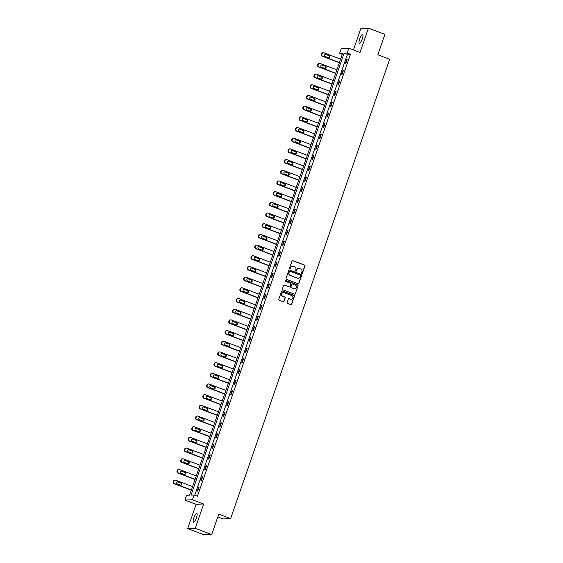 <?xml version="1.0" encoding="UTF-8"?>
<svg xmlns="http://www.w3.org/2000/svg" width="563" height="563" viewBox="0 0 563 563"><rect width="100%" height="100%" fill="white"/><g stroke="black" fill="none" stroke-linecap="round" stroke-linejoin="round"><path stroke-width="0.84" d="M301.852 273.421A0.5 0.479 87.9 0 0 302.465 273.125L304.942 265.982A0.718 0.69 87.9 0 0 304.527 265.06L292.894 260.662A0.718 0.69 87.9 0 0 292.014 261.091L289.544 268.234A0.5 0.479 87.9 0 0 290.015 268.903A0.5 0.479 87.9 0 0 290.452 268.572L290.768 267.65A2.287 2.196 87.9 0 1 293.583 266.285L294.548 266.651A2.287 2.196 87.9 0 1 295.871 269.586L295.554 270.507A0.5 0.479 87.9 0 0 296.025 271.176A0.5 0.479 87.9 0 0 296.455 270.852L296.778 269.923A2.287 2.196 87.9 0 1 299.593 268.558L300.558 268.924A2.287 2.196 87.9 0 1 301.881 271.859L301.564 272.781A0.5 0.479 87.9 0 0 301.852 273.421M301.93 273.449A0.5 0.479 87.9 0 0 302.261 273.132L304.738 265.989A0.718 0.69 87.9 0 0 304.323 265.067L292.69 260.669A0.718 0.69 87.9 0 0 292.535 260.627M289.91 268.896A0.5 0.479 87.9 0 0 290.241 268.586L290.768 267.65M295.92 271.169A0.5 0.479 87.9 0 0 296.251 270.859L296.778 269.923M196.445 517.819A4.666 1.217 -69.3 0 0 196.783 513.498A4.666 1.217 -69.3 0 0 193.827 517.911A4.666 1.217 -69.3 0 0 193.482 522.225A4.666 1.217 -69.3 0 0 196.445 517.819M362.298 38.861A4.666 1.217 -69.3 0 0 362.642 34.54A4.666 1.217 -69.3 0 0 359.68 38.953A4.666 1.217 -69.3 0 0 359.335 43.267A4.666 1.217 -69.3 0 0 362.298 38.861M287.151 302.479A0.718 0.69 87.9 0 0 287.559 303.401L290.825 304.632A0.718 0.69 87.9 0 0 291.704 304.203L294.449 296.272A0.718 0.69 87.9 0 0 294.041 295.357L282.408 290.951A0.718 0.69 87.9 0 0 281.528 291.381L278.784 299.312A0.718 0.69 87.9 0 0 279.192 300.234L283.133 301.726A0.718 0.69 87.9 0 0 284.012 301.296L285.188 297.897A0.718 0.69 87.9 0 0 284.779 296.983L282.823 296.244A1.914 1.837 87.9 0 1 283.372 292.528A1.914 1.837 87.9 0 1 284.069 292.647L291.725 295.547A1.914 1.837 87.9 0 1 291.17 299.256A1.914 1.837 87.9 0 1 290.48 299.143L289.206 298.657A0.718 0.69 87.9 0 0 288.326 299.087L287.151 302.479M194.129 494.997L192.469 499.789L184.903 500.064L186.564 495.271L189.632 495.159L342.677 53.189L339.609 53.302L341.269 48.509L348.835 48.235L347.174 53.028L344.106 53.14L191.061 495.109L194.129 494.997L197.423 496.242L350.467 54.273L347.174 53.028M348.835 48.235L360.024 52.465L368.448 28.15L384.902 34.378L377.836 54.794L389.687 59.277L230.612 518.643L218.768 514.16L211.695 534.576L195.241 528.347L203.658 504.026L192.469 499.789M298.066 283.724A0.718 0.69 87.9 0 0 298.946 283.295L301.691 275.363A0.718 0.69 87.9 0 0 301.275 274.441L289.649 270.043A0.718 0.69 87.9 0 0 288.77 270.465L286.025 278.404A0.718 0.69 87.9 0 0 286.433 279.318L298.066 283.724M298.073 285.814L295.322 293.752A0.718 0.69 87.9 0 1 294.442 294.175L282.816 289.776A0.718 0.69 87.9 0 1 282.401 288.861L283.576 285.462A0.718 0.69 87.9 0 1 284.456 285.033L289.171 286.82A0.718 0.69 87.9 0 0 290.051 286.391L290.832 284.139A0.718 0.69 87.9 0 0 290.417 283.224L285.511 281.366A0.5 0.479 87.9 0 1 285.652 280.395A0.5 0.479 87.9 0 1 285.835 280.423L297.658 284.899A0.718 0.69 87.9 0 1 298.073 285.814L295.322 293.752M211.695 534.576L204.13 534.85L187.676 528.622L195.241 528.347M368.448 28.15L360.883 28.424L353.423 49.966M217.804 516.94L223.047 518.924L230.612 518.643M350.467 54.273L347.399 54.386L194.742 495.229M346.674 59.551L345.246 63.661L345.759 63.64L347.181 59.53L346.674 59.551L347.118 59.72M342.973 70.241L341.544 74.351L342.058 74.33L343.479 70.22L342.973 70.241L343.416 70.41M339.271 80.924L337.849 85.034L338.356 85.013L339.785 80.903L339.271 80.924L339.714 81.093M335.569 91.607L334.148 95.717L334.654 95.703L336.083 91.593L335.569 91.607L336.012 91.776M331.867 102.297L330.446 106.407L330.96 106.386L332.381 102.276L331.867 102.297L332.318 102.466M328.166 112.98L326.744 117.09L327.258 117.076L328.679 112.966L328.166 112.98L328.616 113.149M324.471 123.67L323.042 127.78L323.556 127.759L324.978 123.649L324.471 123.67L324.914 123.839M320.769 134.353L319.348 138.463L319.854 138.449L321.276 134.339L320.769 134.353L321.213 134.522M317.068 145.043L315.646 149.153L316.153 149.132L317.581 145.022L317.068 145.043L317.511 145.212M313.366 155.726L311.944 159.836L312.458 159.822L313.88 155.712L313.366 155.726L313.816 155.895M309.664 166.416L308.243 170.526L308.756 170.505L310.178 166.395L309.664 166.416L310.114 166.585M305.969 177.099L304.541 181.209L305.055 181.187L306.476 177.078L305.969 177.099L306.413 177.268M302.268 187.789L300.846 191.899L301.353 191.877L302.774 187.768L302.268 187.789L302.711 187.958M298.566 198.472L297.144 202.581L297.651 202.56L299.08 198.45L298.566 198.472L299.009 198.64M294.864 209.154L293.443 213.271L293.956 213.25L295.378 209.14L294.864 209.154L295.315 209.323M291.162 219.844L289.741 223.954L290.255 223.933L291.676 219.823L291.162 219.844L291.613 220.013M287.468 230.527L286.039 234.637L286.553 234.623L287.974 230.513L287.468 230.527L287.911 230.696M283.766 241.217L282.337 245.327L282.851 245.306L284.273 241.196L283.766 241.217L284.209 241.386M280.064 251.9L278.643 256.01L279.149 255.996L280.578 251.886L280.064 251.9L280.508 252.069M276.363 262.59L274.941 266.7L275.448 266.679L276.876 262.569L276.363 262.59L276.806 262.759M272.661 273.273L271.239 277.383L271.753 277.369L273.175 273.259L272.661 273.273L273.111 273.442M268.959 283.963L267.538 288.073L268.051 288.052L269.473 283.942L268.959 283.963L269.41 284.132M265.264 294.646L263.836 298.756L264.35 298.742L265.771 294.632L265.264 294.646L265.708 294.815M261.563 305.336L260.141 309.446L260.648 309.425L262.069 305.315L261.563 305.336L262.006 305.505M257.861 316.019L256.439 320.129L256.946 320.108L258.375 315.998L257.861 316.019L258.304 316.188M254.159 326.709L252.738 330.819L253.251 330.798L254.673 326.688L254.159 326.709L254.61 326.878M250.458 337.392L249.036 341.502L249.55 341.481L250.971 337.371L250.458 337.392L250.908 337.561M246.763 348.075L245.334 352.185L245.848 352.171L247.27 348.061L246.763 348.075L247.206 348.244M243.061 358.765L241.64 362.875L242.146 362.853L243.568 358.744L243.061 358.765L243.505 358.934M239.359 369.448L237.938 373.558L238.445 373.543L239.873 369.434L239.359 369.448L239.803 369.617M235.658 380.138L234.236 384.248L234.75 384.226L236.171 380.116L235.658 380.138L236.108 380.306M231.956 390.821L230.534 394.93L231.048 394.916L232.47 390.806L231.956 390.821L232.406 390.989M228.261 401.51L226.833 405.62L227.346 405.599L228.768 401.489L228.261 401.51L228.705 401.679M224.56 412.193L223.131 416.303L223.645 416.289L225.066 412.179L224.56 412.193L225.003 412.362M220.858 422.883L219.436 426.993L219.943 426.972L221.372 422.862L220.858 422.883L221.301 423.052M217.156 433.566L215.735 437.676L216.241 437.655L217.67 433.545L217.156 433.566L217.599 433.735M213.454 444.256L212.033 448.366L212.547 448.345L213.968 444.235L213.454 444.256L213.905 444.425M209.753 454.939L208.331 459.049L208.845 459.028L210.266 454.918L209.753 454.939L210.203 455.108M206.058 465.622L204.629 469.739L205.143 469.718L206.565 465.608L206.058 465.622L206.501 465.791M202.356 476.312L200.935 480.422L201.441 480.401L202.863 476.291L202.356 476.312L202.8 476.481M198.655 486.995L197.233 491.105L197.74 491.091L199.168 486.981L198.655 486.995L199.098 487.164M203.658 504.026L196.093 504.3L187.676 528.622M196.093 504.3L184.903 500.064M342.29 54.315L339.609 53.302M347.399 54.386L344.106 53.14M298.657 268.424A2.287 2.196 87.9 0 0 296.574 269.93M292.647 266.151A2.287 2.196 87.9 0 0 290.564 267.657M298.221 283.759A0.718 0.69 87.9 0 0 298.742 283.302L301.486 275.37A0.718 0.69 87.9 0 0 301.071 274.448L289.445 270.05A0.718 0.69 87.9 0 0 289.291 270.008M300.529 275.757A0.5 0.479 87.9 0 0 300.241 275.117L290.036 271.253A0.5 0.479 87.9 0 0 289.417 271.549L289.079 272.527A2.287 2.196 87.9 0 0 290.402 275.462L297.384 278.101A2.287 2.196 87.9 0 0 300.192 276.736L300.529 275.757M289.748 271.239A0.5 0.479 87.9 0 0 289.213 271.556L289.417 271.549M298.108 278.242A2.287 2.196 87.9 0 1 297.18 278.108L290.198 275.469A2.287 2.196 87.9 0 1 288.875 272.534L289.213 271.556M294.604 294.217A0.718 0.69 87.9 0 0 295.118 293.759M289.333 286.856A0.718 0.69 87.9 0 1 288.967 286.827L284.252 285.04A0.718 0.69 87.9 0 0 284.097 285.005M297.869 285.821A0.718 0.69 87.9 0 0 297.454 284.906L285.631 280.43A0.5 0.479 87.9 0 0 285.554 280.409M294.069 288.671A1.914 1.837 87.9 0 0 296.504 287.172A1.914 1.837 87.9 0 0 295.315 285.075L292.612 284.055A0.718 0.69 87.9 0 0 291.74 284.484L290.958 286.736A0.718 0.69 87.9 0 0 291.367 287.651L293.865 288.678A1.914 1.837 87.9 0 0 294.66 288.791M292.253 284.026A0.718 0.69 87.9 0 0 291.535 284.491L291.74 284.484M293.865 288.678L291.162 287.658A0.718 0.69 87.9 0 1 290.754 286.743L291.535 284.491M291.071 299.256A1.914 1.837 87.9 0 1 290.276 299.15L289.002 298.664A0.718 0.69 87.9 0 0 288.84 298.629M283.273 292.535A1.914 1.837 87.9 0 0 282.619 296.251L282.823 296.244M283.295 301.761A0.718 0.69 87.9 0 0 283.808 301.304L284.984 297.904A0.718 0.69 87.9 0 0 284.575 296.99L282.619 296.251M290.98 304.674A0.718 0.69 87.9 0 0 291.5 304.21L294.245 296.279A0.718 0.69 87.9 0 0 293.83 295.364L282.204 290.958A0.718 0.69 87.9 0 0 282.049 290.923M339.433 62.556L322.683 56.223A1.457 1.4 87.9 0 1 321.846 54.351L322.078 53.668A1.457 1.4 87.9 0 1 323.873 52.795L340.622 59.136M339.369 62.746L322.177 56.237A1.457 1.4 -92.1 0 1 321.332 54.372L321.572 53.682A1.457 1.4 -92.1 0 1 322.831 52.725L323.345 52.711M328.595 57.743A1.168 1.119 87.9 0 0 328.679 55.526L325.52 54.33A1.168 1.119 87.9 0 0 325.351 54.28M325.266 56.497L328.426 57.693A1.168 1.119 87.9 0 0 329.911 56.786A1.168 1.119 87.9 0 0 329.186 55.505L326.026 54.308A1.168 1.119 87.9 0 0 324.541 55.223A1.168 1.119 87.9 0 0 325.266 56.497M335.731 73.246L318.982 66.906A1.457 1.4 87.9 0 1 318.144 65.041L318.384 64.351A1.457 1.4 87.9 0 1 320.171 63.478L336.92 69.819M335.668 73.436L318.475 66.927A1.457 1.4 -92.1 0 1 317.631 65.055L317.87 64.372A1.457 1.4 -92.1 0 1 319.13 63.415L319.643 63.394M324.893 68.433A1.168 1.119 87.9 0 0 324.978 66.209L321.818 65.012A1.168 1.119 87.9 0 0 321.649 64.963M321.572 67.187L324.731 68.383A1.168 1.119 87.9 0 0 326.216 67.469A1.168 1.119 87.9 0 0 325.484 66.188L322.325 64.991A1.168 1.119 87.9 0 0 320.84 65.906A1.168 1.119 87.9 0 0 321.572 67.187M332.036 83.929L315.287 77.588A1.457 1.4 87.9 0 1 314.443 75.724L314.682 75.041A1.457 1.4 87.9 0 1 316.469 74.168L333.219 80.509M331.966 84.119L314.773 77.61A1.457 1.4 -92.1 0 1 313.929 75.745L314.168 75.055A1.457 1.4 -92.1 0 1 315.435 74.098L315.942 74.077M321.191 79.116A1.168 1.119 87.9 0 0 321.276 76.892L318.116 75.702A1.168 1.119 87.9 0 0 317.947 75.653M317.87 77.87L321.03 79.066A1.168 1.119 87.9 0 0 322.515 78.151A1.168 1.119 87.9 0 0 321.79 76.878L318.63 75.681A1.168 1.119 87.9 0 0 317.138 76.596A1.168 1.119 87.9 0 0 317.87 77.87M328.335 94.619L311.585 88.278A1.457 1.4 87.9 0 1 310.741 86.406L310.98 85.724A1.457 1.4 87.9 0 1 312.768 84.851L329.517 91.192M328.271 94.802L311.072 88.3A1.457 1.4 -92.1 0 1 310.234 86.428L310.466 85.745A1.457 1.4 -92.1 0 1 311.733 84.788L312.24 84.767M317.49 89.806A1.168 1.119 87.9 0 0 317.574 87.582L314.414 86.385A1.168 1.119 87.9 0 0 314.253 86.336M314.168 88.56L317.328 89.756A1.168 1.119 87.9 0 0 318.813 88.841A1.168 1.119 87.9 0 0 318.088 87.561L314.928 86.364A1.168 1.119 87.9 0 0 313.443 87.279A1.168 1.119 87.9 0 0 314.168 88.56M324.633 105.302L307.884 98.961A1.457 1.4 87.9 0 1 307.039 97.096L307.278 96.414A1.457 1.4 87.9 0 1 309.073 95.541L325.815 101.882M324.57 105.492L307.37 98.982A1.457 1.4 -92.1 0 1 306.532 97.117L306.765 96.428A1.457 1.4 -92.1 0 1 308.031 95.471L308.545 95.45M313.795 100.488A1.168 1.119 87.9 0 0 313.873 98.265L310.713 97.068A1.168 1.119 87.9 0 0 310.551 97.026M310.466 99.243L313.626 100.439A1.168 1.119 87.9 0 0 315.111 99.524A1.168 1.119 87.9 0 0 314.386 98.251L311.226 97.054A1.168 1.119 87.9 0 0 309.741 97.969A1.168 1.119 87.9 0 0 310.466 99.243M320.931 115.992L304.182 109.651A1.457 1.4 87.9 0 1 303.344 107.779L303.577 107.097A1.457 1.4 87.9 0 1 305.371 106.224L322.12 112.565M320.868 116.175L303.675 109.672A1.457 1.4 -92.1 0 1 302.831 107.8L303.07 107.118A1.457 1.4 -92.1 0 1 304.33 106.154L304.843 106.14M310.093 111.171A1.168 1.119 87.9 0 0 310.178 108.955L307.018 107.758A1.168 1.119 87.9 0 0 306.849 107.709M306.765 109.933L309.924 111.129A1.168 1.119 87.9 0 0 311.409 110.214A1.168 1.119 87.9 0 0 310.685 108.933L307.525 107.737A1.168 1.119 87.9 0 0 306.04 108.652A1.168 1.119 87.9 0 0 306.765 109.933M317.229 126.675L300.48 120.334A1.457 1.4 87.9 0 1 299.643 118.469L299.875 117.78A1.457 1.4 87.9 0 1 301.669 116.914L318.419 123.248M317.166 126.865L299.973 120.355A1.457 1.4 -92.1 0 1 299.129 118.483L299.368 117.801A1.457 1.4 -92.1 0 1 300.628 116.844L301.142 116.822M306.392 121.861A1.168 1.119 87.9 0 0 306.476 119.638L303.316 118.441A1.168 1.119 87.9 0 0 303.147 118.399M303.063 120.616L306.223 121.812A1.168 1.119 87.9 0 0 307.715 120.897A1.168 1.119 87.9 0 0 306.983 119.623L303.823 118.427A1.168 1.119 87.9 0 0 302.338 119.342A1.168 1.119 87.9 0 0 303.063 120.616M313.528 137.365L296.785 131.024A1.457 1.4 87.9 0 1 295.941 129.152L296.18 128.47A1.457 1.4 87.9 0 1 297.968 127.597L314.717 133.938M313.464 137.548L296.272 131.038A1.457 1.4 -92.1 0 1 295.427 129.173L295.666 128.491A1.457 1.4 -92.1 0 1 296.933 127.527L297.44 127.512M302.69 132.544A1.168 1.119 87.9 0 0 302.774 130.327L299.615 129.131A1.168 1.119 87.9 0 0 299.446 129.082M299.368 131.306L302.528 132.502A1.168 1.119 87.9 0 0 304.013 131.587A1.168 1.119 87.9 0 0 303.288 130.306L300.128 129.11A1.168 1.119 87.9 0 0 298.636 130.025A1.168 1.119 87.9 0 0 299.368 131.306M309.833 148.048L293.084 141.707A1.457 1.4 87.9 0 1 292.239 139.842L292.478 139.152A1.457 1.4 87.9 0 1 294.266 138.287L311.015 144.621M309.763 148.238L292.57 141.728A1.457 1.4 -92.1 0 1 291.733 139.856L291.965 139.174A1.457 1.4 -92.1 0 1 293.232 138.216L293.738 138.195M298.988 143.234A1.168 1.119 87.9 0 0 299.073 141.01L295.913 139.814A1.168 1.119 87.9 0 0 295.751 139.765M295.666 141.989L298.826 143.185A1.168 1.119 87.9 0 0 300.311 142.27A1.168 1.119 87.9 0 0 299.586 140.996L296.427 139.8A1.168 1.119 87.9 0 0 294.942 140.708A1.168 1.119 87.9 0 0 295.666 141.989M306.131 158.738L289.382 152.397A1.457 1.4 87.9 0 1 288.538 150.525L288.777 149.842A1.457 1.4 87.9 0 1 290.571 148.97L307.314 155.311M306.068 158.921L288.868 152.411A1.457 1.4 -92.1 0 1 288.031 150.546L288.263 149.864A1.457 1.4 -92.1 0 1 289.53 148.899L290.044 148.885M295.293 153.917A1.168 1.119 87.9 0 0 295.371 151.7L292.211 150.504A1.168 1.119 87.9 0 0 292.049 150.455M291.965 152.679L295.125 153.868A1.168 1.119 87.9 0 0 296.61 152.96A1.168 1.119 87.9 0 0 295.885 151.679L292.725 150.483A1.168 1.119 87.9 0 0 291.24 151.398A1.168 1.119 87.9 0 0 291.965 152.679M302.43 169.421L285.68 163.08A1.457 1.4 87.9 0 1 284.843 161.215L285.075 160.525A1.457 1.4 87.9 0 1 286.87 159.653L303.619 165.994M302.366 169.611L285.174 163.101A1.457 1.4 -92.1 0 1 284.329 161.229L284.568 160.546A1.457 1.4 -92.1 0 1 285.828 159.589L286.342 159.568M291.592 164.607A1.168 1.119 87.9 0 0 291.669 162.383L288.509 161.187A1.168 1.119 87.9 0 0 288.347 161.138M288.263 163.361L291.423 164.558A1.168 1.119 87.9 0 0 292.908 163.643A1.168 1.119 87.9 0 0 292.183 162.362L289.023 161.173A1.168 1.119 87.9 0 0 287.538 162.081A1.168 1.119 87.9 0 0 288.263 163.361M298.728 180.104L281.979 173.77A1.457 1.4 87.9 0 1 281.141 171.898L281.373 171.215A1.457 1.4 87.9 0 1 283.168 170.343L299.917 176.683M298.664 180.294L281.472 173.784A1.457 1.4 -92.1 0 1 280.627 171.919L280.867 171.229A1.457 1.4 -92.1 0 1 282.126 170.272L282.64 170.258M287.89 175.29A1.168 1.119 87.9 0 0 287.974 173.073L284.815 171.877A1.168 1.119 87.9 0 0 284.646 171.828M284.561 174.044L287.721 175.241A1.168 1.119 87.9 0 0 289.213 174.333A1.168 1.119 87.9 0 0 288.481 173.052L285.321 171.856A1.168 1.119 87.9 0 0 283.836 172.771A1.168 1.119 87.9 0 0 284.561 174.044M295.026 190.794L278.284 184.453A1.457 1.4 87.9 0 1 277.439 182.588L277.679 181.898A1.457 1.4 87.9 0 1 279.466 181.026L296.215 187.366M294.963 190.984L277.77 184.474A1.457 1.4 -92.1 0 1 276.926 182.602L277.165 181.919A1.457 1.4 -92.1 0 1 278.425 180.962L278.938 180.941M284.188 185.98A1.168 1.119 87.9 0 0 284.273 183.756L281.113 182.56A1.168 1.119 87.9 0 0 280.944 182.511M280.867 184.734L284.026 185.931A1.168 1.119 87.9 0 0 285.511 185.016A1.168 1.119 87.9 0 0 284.779 183.735L281.62 182.539A1.168 1.119 87.9 0 0 280.135 183.454A1.168 1.119 87.9 0 0 280.867 184.734M291.331 201.477L274.582 195.143A1.457 1.4 87.9 0 1 273.738 193.271L273.977 192.588A1.457 1.4 87.9 0 1 275.764 191.716L292.514 198.056M291.261 201.667L274.068 195.157A1.457 1.4 -92.1 0 1 273.224 193.292L273.463 192.602A1.457 1.4 -92.1 0 1 274.73 191.645L275.237 191.624M280.487 196.663A1.168 1.119 87.9 0 0 280.571 194.446L277.411 193.25A1.168 1.119 87.9 0 0 277.249 193.2M277.165 195.417L280.325 196.614A1.168 1.119 87.9 0 0 281.81 195.699A1.168 1.119 87.9 0 0 281.085 194.425L277.925 193.229A1.168 1.119 87.9 0 0 276.44 194.144A1.168 1.119 87.9 0 0 277.165 195.417M287.63 212.167L270.88 205.826A1.457 1.4 87.9 0 1 270.036 203.954L270.275 203.271A1.457 1.4 87.9 0 1 272.063 202.399L288.812 208.739M287.566 212.35L270.367 205.847A1.457 1.4 -92.1 0 1 269.529 203.975L269.761 203.292A1.457 1.4 -92.1 0 1 271.028 202.335L271.535 202.314M276.785 207.353A1.168 1.119 87.9 0 0 276.869 205.129L273.709 203.933A1.168 1.119 87.9 0 0 273.548 203.883M273.463 206.107L276.623 207.304A1.168 1.119 87.9 0 0 278.108 206.389A1.168 1.119 87.9 0 0 277.383 205.108L274.223 203.912A1.168 1.119 87.9 0 0 272.738 204.826A1.168 1.119 87.9 0 0 273.463 206.107M283.928 222.849L267.179 216.509A1.457 1.4 87.9 0 1 266.334 214.644L266.573 213.961A1.457 1.4 87.9 0 1 268.368 213.088L285.117 219.429M283.865 223.039L266.665 216.53A1.457 1.4 -92.1 0 1 265.827 214.665L266.067 213.975A1.457 1.4 -92.1 0 1 267.326 213.018L267.84 212.997M273.09 218.036A1.168 1.119 87.9 0 0 273.168 215.812L270.008 214.616A1.168 1.119 87.9 0 0 269.846 214.573M269.761 216.79L272.921 217.987A1.168 1.119 87.9 0 0 274.406 217.072A1.168 1.119 87.9 0 0 273.681 215.798L270.522 214.602A1.168 1.119 87.9 0 0 269.037 215.516A1.168 1.119 87.9 0 0 269.761 216.79M280.226 233.539L263.477 227.199A1.457 1.4 87.9 0 1 262.639 225.327L262.872 224.644A1.457 1.4 87.9 0 1 264.666 223.771L281.416 230.112M280.163 233.722L262.97 227.22A1.457 1.4 -92.1 0 1 262.126 225.348L262.365 224.665A1.457 1.4 -92.1 0 1 263.625 223.708L264.138 223.687M269.388 228.726A1.168 1.119 87.9 0 0 269.473 226.502L266.313 225.306A1.168 1.119 87.9 0 0 266.144 225.256M266.06 227.48L269.22 228.677A1.168 1.119 87.9 0 0 270.704 227.762A1.168 1.119 87.9 0 0 269.98 226.481L266.82 225.284A1.168 1.119 87.9 0 0 265.335 226.199A1.168 1.119 87.9 0 0 266.06 227.48M276.524 244.222L259.775 237.882A1.457 1.4 87.9 0 1 258.938 236.017L259.177 235.334A1.457 1.4 87.9 0 1 260.965 234.461L277.714 240.802M276.461 244.412L259.269 237.903A1.457 1.4 -92.1 0 1 258.424 236.038L258.663 235.348A1.457 1.4 -92.1 0 1 259.923 234.391L260.437 234.37M265.687 239.409A1.168 1.119 87.9 0 0 265.771 237.185L262.611 235.988A1.168 1.119 87.9 0 0 262.442 235.946M262.365 238.163L265.525 239.359A1.168 1.119 87.9 0 0 267.01 238.445A1.168 1.119 87.9 0 0 266.278 237.171L263.118 235.974A1.168 1.119 87.9 0 0 261.633 236.889A1.168 1.119 87.9 0 0 262.365 238.163M272.83 254.912L256.081 248.572A1.457 1.4 87.9 0 1 255.236 246.7L255.475 246.017A1.457 1.4 87.9 0 1 257.263 245.144L274.012 251.485M272.759 255.095L255.567 248.586A1.457 1.4 -92.1 0 1 254.722 246.721L254.962 246.038A1.457 1.4 -92.1 0 1 256.228 245.074L256.735 245.06M261.985 250.092A1.168 1.119 87.9 0 0 262.069 247.875L258.91 246.678A1.168 1.119 87.9 0 0 258.741 246.629M258.663 248.853L261.823 250.049A1.168 1.119 87.9 0 0 263.308 249.135A1.168 1.119 87.9 0 0 262.583 247.854L259.423 246.657A1.168 1.119 87.9 0 0 257.931 247.572A1.168 1.119 87.9 0 0 258.663 248.853M269.128 265.595L252.379 259.254A1.457 1.4 87.9 0 1 251.534 257.39L251.774 256.7A1.457 1.4 87.9 0 1 253.561 255.834L270.31 262.168M269.065 265.785L251.865 259.276A1.457 1.4 -92.1 0 1 251.028 257.404L251.26 256.721A1.457 1.4 -92.1 0 1 252.527 255.764L253.033 255.743M258.283 260.782A1.168 1.119 87.9 0 0 258.368 258.558L255.208 257.361A1.168 1.119 87.9 0 0 255.046 257.312M254.962 259.536L258.121 260.732A1.168 1.119 87.9 0 0 259.606 259.817A1.168 1.119 87.9 0 0 258.881 258.544L255.722 257.347A1.168 1.119 87.9 0 0 254.237 258.255A1.168 1.119 87.9 0 0 254.962 259.536M265.426 276.285L248.677 269.944A1.457 1.4 87.9 0 1 247.833 268.072L248.072 267.39A1.457 1.4 87.9 0 1 249.866 266.517L266.609 272.858M265.363 276.468L248.163 269.959A1.457 1.4 -92.1 0 1 247.326 268.094L247.558 267.411A1.457 1.4 -92.1 0 1 248.825 266.447L249.339 266.433M254.589 271.465A1.168 1.119 87.9 0 0 254.666 269.248L251.506 268.051A1.168 1.119 87.9 0 0 251.344 268.002M251.26 270.226L254.42 271.422A1.168 1.119 87.9 0 0 255.905 270.507A1.168 1.119 87.9 0 0 255.18 269.227L252.02 268.03A1.168 1.119 87.9 0 0 250.535 268.945A1.168 1.119 87.9 0 0 251.26 270.226M261.725 286.968L244.975 280.627A1.457 1.4 87.9 0 1 244.138 278.762L244.37 278.073A1.457 1.4 87.9 0 1 246.165 277.207L262.914 283.541M261.661 287.158L244.469 280.648A1.457 1.4 -92.1 0 1 243.624 278.776L243.863 278.094A1.457 1.4 -92.1 0 1 245.123 277.137L245.637 277.116M250.887 282.154A1.168 1.119 87.9 0 0 250.964 279.931L247.811 278.734A1.168 1.119 87.9 0 0 247.643 278.685M247.558 280.909L250.718 282.105A1.168 1.119 87.9 0 0 252.203 281.19A1.168 1.119 87.9 0 0 251.478 279.917L248.318 278.72A1.168 1.119 87.9 0 0 246.833 279.628A1.168 1.119 87.9 0 0 247.558 280.909M258.023 297.651L241.274 291.317A1.457 1.4 87.9 0 1 240.436 289.445L240.668 288.763A1.457 1.4 87.9 0 1 242.463 287.89L259.212 294.231M257.96 297.841L240.767 291.331A1.457 1.4 -92.1 0 1 239.922 289.466L240.162 288.777A1.457 1.4 -92.1 0 1 241.421 287.82L241.935 287.806M247.185 292.837A1.168 1.119 87.9 0 0 247.27 290.621L244.11 289.424A1.168 1.119 87.9 0 0 243.941 289.375M243.856 291.599L247.016 292.788A1.168 1.119 87.9 0 0 248.508 291.88A1.168 1.119 87.9 0 0 247.776 290.599L244.616 289.403A1.168 1.119 87.9 0 0 243.132 290.318A1.168 1.119 87.9 0 0 243.856 291.599M254.321 308.341L237.579 302A1.457 1.4 87.9 0 1 236.734 300.135L236.974 299.446A1.457 1.4 87.9 0 1 238.761 298.573L255.511 304.914M254.258 308.531L237.065 302.021A1.457 1.4 -92.1 0 1 236.221 300.149L236.46 299.467A1.457 1.4 -92.1 0 1 237.727 298.51L238.233 298.489M243.483 303.527A1.168 1.119 87.9 0 0 243.568 301.304L240.408 300.107A1.168 1.119 87.9 0 0 240.239 300.058M240.162 302.282L243.322 303.478A1.168 1.119 87.9 0 0 244.806 302.563A1.168 1.119 87.9 0 0 244.075 301.282L240.922 300.086A1.168 1.119 87.9 0 0 239.43 301.001A1.168 1.119 87.9 0 0 240.162 302.282M250.626 319.024L233.877 312.69A1.457 1.4 87.9 0 1 233.033 310.818L233.272 310.136A1.457 1.4 87.9 0 1 235.06 309.263L251.809 315.604M250.556 319.214L233.364 312.704A1.457 1.4 -92.1 0 1 232.519 310.839L232.758 310.15A1.457 1.4 -92.1 0 1 234.025 309.193L234.532 309.178M239.782 314.21A1.168 1.119 87.9 0 0 239.866 311.993L236.706 310.797A1.168 1.119 87.9 0 0 236.544 310.748M236.46 312.965L239.62 314.161A1.168 1.119 87.9 0 0 241.105 313.253A1.168 1.119 87.9 0 0 240.38 311.972L237.22 310.776A1.168 1.119 87.9 0 0 235.735 311.691A1.168 1.119 87.9 0 0 236.46 312.965M246.925 329.714L230.176 323.373A1.457 1.4 87.9 0 1 229.331 321.508L229.57 320.819A1.457 1.4 87.9 0 1 231.358 319.946L248.107 326.287M246.861 329.904L229.662 323.394A1.457 1.4 -92.1 0 1 228.824 321.522L229.057 320.84A1.457 1.4 -92.1 0 1 230.323 319.883L230.837 319.861M236.087 324.9A1.168 1.119 87.9 0 0 236.164 322.676L233.005 321.48A1.168 1.119 87.9 0 0 232.843 321.431M232.758 323.655L235.918 324.851A1.168 1.119 87.9 0 0 237.403 323.936A1.168 1.119 87.9 0 0 236.678 322.655L233.518 321.459A1.168 1.119 87.9 0 0 232.033 322.374A1.168 1.119 87.9 0 0 232.758 323.655M243.223 340.397L226.474 334.056A1.457 1.4 87.9 0 1 225.629 332.191L225.869 331.508A1.457 1.4 87.9 0 1 227.663 330.636L244.412 336.977M243.16 340.587L225.967 334.077A1.457 1.4 -92.1 0 1 225.123 332.212L225.362 331.523A1.457 1.4 -92.1 0 1 226.622 330.565L227.135 330.544M232.385 335.583A1.168 1.119 87.9 0 0 232.463 333.359L229.303 332.17A1.168 1.119 87.9 0 0 229.141 332.121M229.057 334.338L232.216 335.534A1.168 1.119 87.9 0 0 233.701 334.619A1.168 1.119 87.9 0 0 232.976 333.345L229.817 332.149A1.168 1.119 87.9 0 0 228.332 333.064A1.168 1.119 87.9 0 0 229.057 334.338M239.521 351.087L222.772 344.746A1.457 1.4 87.9 0 1 221.935 342.874L222.167 342.191A1.457 1.4 87.9 0 1 223.961 341.319L240.711 347.66M239.458 351.27L222.265 344.767A1.457 1.4 -92.1 0 1 221.421 342.895L221.66 342.213A1.457 1.4 -92.1 0 1 222.92 341.255L223.434 341.234M228.684 346.273A1.168 1.119 87.9 0 0 228.768 344.049L225.608 342.853A1.168 1.119 87.9 0 0 225.439 342.804M225.355 345.028L228.515 346.224A1.168 1.119 87.9 0 0 230.007 345.309A1.168 1.119 87.9 0 0 229.275 344.028L226.115 342.832A1.168 1.119 87.9 0 0 224.63 343.747A1.168 1.119 87.9 0 0 225.355 345.028M235.82 361.77L219.077 355.429A1.457 1.4 87.9 0 1 218.233 353.564L218.472 352.881A1.457 1.4 87.9 0 1 220.26 352.009L237.009 358.349M235.756 361.96L218.564 355.45A1.457 1.4 -92.1 0 1 217.719 353.585L217.958 352.895A1.457 1.4 -92.1 0 1 219.218 351.938L219.732 351.917M224.982 356.956A1.168 1.119 87.9 0 0 225.066 354.732L221.906 353.536A1.168 1.119 87.9 0 0 221.738 353.494M221.66 355.71L224.82 356.907A1.168 1.119 87.9 0 0 226.305 355.992A1.168 1.119 87.9 0 0 225.573 354.718L222.413 353.522A1.168 1.119 87.9 0 0 220.928 354.437A1.168 1.119 87.9 0 0 221.66 355.71M232.125 372.46L215.376 366.119A1.457 1.4 87.9 0 1 214.531 364.247L214.77 363.564A1.457 1.4 87.9 0 1 216.558 362.692L233.307 369.032M232.055 372.643L214.862 366.14A1.457 1.4 -92.1 0 1 214.017 364.268L214.257 363.585A1.457 1.4 -92.1 0 1 215.523 362.621L216.03 362.607M221.28 367.639A1.168 1.119 87.9 0 0 221.365 365.422L218.205 364.226A1.168 1.119 87.9 0 0 218.036 364.177M217.958 366.4L221.118 367.597A1.168 1.119 87.9 0 0 222.603 366.682A1.168 1.119 87.9 0 0 221.878 365.401L218.718 364.205A1.168 1.119 87.9 0 0 217.234 365.12A1.168 1.119 87.9 0 0 217.958 366.4M228.423 383.143L211.674 376.802A1.457 1.4 87.9 0 1 210.829 374.937L211.069 374.247A1.457 1.4 87.9 0 1 212.856 373.382L229.605 379.715M228.36 383.333L211.16 376.823A1.457 1.4 -92.1 0 1 210.323 374.951L210.555 374.268A1.457 1.4 -92.1 0 1 211.822 373.311L212.328 373.29M217.578 378.329A1.168 1.119 87.9 0 0 217.663 376.105L214.503 374.909A1.168 1.119 87.9 0 0 214.341 374.867M214.257 377.083L217.417 378.28A1.168 1.119 87.9 0 0 218.901 377.365A1.168 1.119 87.9 0 0 218.177 376.091L215.017 374.895A1.168 1.119 87.9 0 0 213.532 375.81A1.168 1.119 87.9 0 0 214.257 377.083M224.721 393.833L207.972 387.492A1.457 1.4 87.9 0 1 207.128 385.62L207.367 384.937A1.457 1.4 87.9 0 1 209.162 384.065L225.911 390.405M224.658 394.016L207.458 387.506A1.457 1.4 -92.1 0 1 206.621 385.641L206.86 384.958A1.457 1.4 -92.1 0 1 208.12 383.994L208.634 383.98M213.884 389.012A1.168 1.119 87.9 0 0 213.961 386.795L210.801 385.599A1.168 1.119 87.9 0 0 210.639 385.549M210.555 387.773L213.715 388.97A1.168 1.119 87.9 0 0 215.2 388.055A1.168 1.119 87.9 0 0 214.475 386.774L211.315 385.578A1.168 1.119 87.9 0 0 209.83 386.492A1.168 1.119 87.9 0 0 210.555 387.773M221.02 404.515L204.27 398.175A1.457 1.4 87.9 0 1 203.433 396.31L203.665 395.62A1.457 1.4 87.9 0 1 205.46 394.754L222.209 401.088M220.956 404.706L203.764 398.196A1.457 1.4 -92.1 0 1 202.919 396.324L203.159 395.641A1.457 1.4 -92.1 0 1 204.418 394.684L204.932 394.663M210.182 399.702A1.168 1.119 87.9 0 0 210.266 397.478L207.107 396.282A1.168 1.119 87.9 0 0 206.938 396.232M206.853 398.456L210.013 399.653A1.168 1.119 87.9 0 0 211.498 398.738A1.168 1.119 87.9 0 0 210.773 397.464L207.613 396.268A1.168 1.119 87.9 0 0 206.128 397.175A1.168 1.119 87.9 0 0 206.853 398.456M217.318 415.205L200.569 408.865A1.457 1.4 87.9 0 1 199.731 406.993L199.971 406.31A1.457 1.4 87.9 0 1 201.758 405.437L218.507 411.778M217.255 415.388L200.062 408.879A1.457 1.4 -92.1 0 1 199.218 407.014L199.457 406.331A1.457 1.4 -92.1 0 1 200.717 405.367L201.23 405.353M206.48 410.385A1.168 1.119 87.9 0 0 206.565 408.168L203.405 406.972A1.168 1.119 87.9 0 0 203.236 406.922M203.159 409.146L206.318 410.336A1.168 1.119 87.9 0 0 207.803 409.428A1.168 1.119 87.9 0 0 207.071 408.147L203.912 406.95A1.168 1.119 87.9 0 0 202.427 407.865A1.168 1.119 87.9 0 0 203.159 409.146M213.623 425.888L196.874 419.548A1.457 1.4 87.9 0 1 196.03 417.683L196.269 416.993A1.457 1.4 87.9 0 1 198.056 416.12L214.806 422.461M213.553 426.078L196.36 419.569A1.457 1.4 -92.1 0 1 195.516 417.697L195.755 417.014A1.457 1.4 -92.1 0 1 197.022 416.057L197.529 416.036M202.779 421.075A1.168 1.119 87.9 0 0 202.863 418.851L199.703 417.655A1.168 1.119 87.9 0 0 199.534 417.605M199.457 419.829L202.617 421.025A1.168 1.119 87.9 0 0 204.102 420.111A1.168 1.119 87.9 0 0 203.377 418.83L200.217 417.64A1.168 1.119 87.9 0 0 198.725 418.548A1.168 1.119 87.9 0 0 199.457 419.829M209.922 436.571L193.172 430.238A1.457 1.4 87.9 0 1 192.328 428.366L192.567 427.683A1.457 1.4 87.9 0 1 194.355 426.81L211.104 433.151M209.851 436.761L192.659 430.252A1.457 1.4 -92.1 0 1 191.821 428.387L192.053 427.697A1.457 1.4 -92.1 0 1 193.32 426.74L193.827 426.726M199.077 431.758A1.168 1.119 87.9 0 0 199.161 429.541L196.001 428.344A1.168 1.119 87.9 0 0 195.84 428.295M195.755 430.512L198.915 431.708A1.168 1.119 87.9 0 0 200.4 430.801A1.168 1.119 87.9 0 0 199.675 429.52L196.515 428.323A1.168 1.119 87.9 0 0 195.03 429.238A1.168 1.119 87.9 0 0 195.755 430.512M206.22 447.261L189.471 440.92A1.457 1.4 87.9 0 1 188.626 439.056L188.865 438.366A1.457 1.4 87.9 0 1 190.66 437.493L207.402 443.834M206.157 447.451L188.957 440.942A1.457 1.4 -92.1 0 1 188.119 439.07L188.352 438.387A1.457 1.4 -92.1 0 1 189.618 437.43L190.132 437.409M195.382 442.448A1.168 1.119 87.9 0 0 195.46 440.224L192.3 439.027A1.168 1.119 87.9 0 0 192.138 438.978M192.053 441.202L195.213 442.398A1.168 1.119 87.9 0 0 196.698 441.483A1.168 1.119 87.9 0 0 195.973 440.203L192.813 439.006A1.168 1.119 87.9 0 0 191.329 439.921A1.168 1.119 87.9 0 0 192.053 441.202M202.518 457.944L185.769 451.61A1.457 1.4 87.9 0 1 184.931 449.738L185.164 449.056A1.457 1.4 87.9 0 1 186.958 448.183L203.707 454.524M202.455 458.134L185.262 451.625A1.457 1.4 -92.1 0 1 184.418 449.76L184.657 449.07A1.457 1.4 -92.1 0 1 185.917 448.113L186.43 448.092M191.68 453.131A1.168 1.119 87.9 0 0 191.758 450.914L188.605 449.717A1.168 1.119 87.9 0 0 188.436 449.668M188.352 451.885L191.511 453.081A1.168 1.119 87.9 0 0 192.996 452.166A1.168 1.119 87.9 0 0 192.272 450.893L189.112 449.696A1.168 1.119 87.9 0 0 187.627 450.611A1.168 1.119 87.9 0 0 188.352 451.885M198.816 468.634L182.067 462.293A1.457 1.4 87.9 0 1 181.23 460.421L181.462 459.739A1.457 1.4 87.9 0 1 183.256 458.866L200.006 465.207M198.753 468.817L181.56 462.314A1.457 1.4 -92.1 0 1 180.716 460.443L180.955 459.76A1.457 1.4 -92.1 0 1 182.215 458.803L182.729 458.782M187.979 463.821A1.168 1.119 87.9 0 0 188.063 461.597L184.903 460.4A1.168 1.119 87.9 0 0 184.734 460.351M184.65 462.575L187.81 463.771A1.168 1.119 87.9 0 0 189.302 462.856A1.168 1.119 87.9 0 0 188.57 461.576L185.41 460.379A1.168 1.119 87.9 0 0 183.925 461.294A1.168 1.119 87.9 0 0 184.65 462.575M195.115 479.317L178.372 472.976A1.457 1.4 87.9 0 1 177.528 471.111L177.767 470.429A1.457 1.4 87.9 0 1 179.555 469.556L196.304 475.897M195.051 479.507L177.859 472.997A1.457 1.4 -92.1 0 1 177.014 471.132L177.254 470.443A1.457 1.4 -92.1 0 1 178.513 469.486L179.027 469.465M184.277 474.503A1.168 1.119 87.9 0 0 184.361 472.28L181.202 471.083A1.168 1.119 87.9 0 0 181.033 471.041M180.955 473.258L184.115 474.454A1.168 1.119 87.9 0 0 185.6 473.539A1.168 1.119 87.9 0 0 184.868 472.266L181.715 471.069A1.168 1.119 87.9 0 0 180.223 471.984A1.168 1.119 87.9 0 0 180.955 473.258M191.42 490.007L174.671 483.666A1.457 1.4 87.9 0 1 173.826 481.794L174.066 481.112A1.457 1.4 87.9 0 1 175.853 480.239L192.602 486.58M191.35 490.19L174.157 483.687A1.457 1.4 -92.1 0 1 173.313 481.815L173.552 481.133A1.457 1.4 -92.1 0 1 174.819 480.176L175.325 480.155M180.575 485.193A1.168 1.119 87.9 0 0 180.66 482.97L177.5 481.773A1.168 1.119 87.9 0 0 177.338 481.724M177.254 483.948L180.413 485.144A1.168 1.119 87.9 0 0 181.898 484.229A1.168 1.119 87.9 0 0 181.173 482.948L178.014 481.752A1.168 1.119 87.9 0 0 176.529 482.667A1.168 1.119 87.9 0 0 177.254 483.948M322.683 56.223L322.177 56.237M322.078 53.668L321.572 53.682M321.846 54.351L321.332 54.372M325.52 54.33L326.026 54.308M328.679 55.526L329.186 55.505M318.982 66.906L318.475 66.927M318.384 64.351L317.87 64.372M318.144 65.041L317.631 65.055M321.818 65.012L322.325 64.991M324.978 66.209L325.484 66.188M315.287 77.588L314.773 77.61M314.682 75.041L314.168 75.055M314.443 75.724L313.929 75.745M318.116 75.702L318.63 75.681M321.276 76.892L321.79 76.878M311.585 88.278L311.072 88.3M310.98 85.724L310.466 85.745M310.741 86.406L310.234 86.428M314.414 86.385L314.928 86.364M317.574 87.582L318.088 87.561M307.884 98.961L307.37 98.982M307.278 96.414L306.765 96.428M307.039 97.096L306.532 97.117M310.713 97.068L311.226 97.054M313.873 98.265L314.386 98.251M304.182 109.651L303.675 109.672M303.577 107.097L303.07 107.118M303.344 107.779L302.831 107.8M307.018 107.758L307.525 107.737M310.178 108.955L310.685 108.933M300.48 120.334L299.973 120.355M299.875 117.78L299.368 117.801M299.643 118.469L299.129 118.483M303.316 118.441L303.823 118.427M306.476 119.638L306.983 119.623M296.785 131.024L296.272 131.038M296.18 128.47L295.666 128.491M295.941 129.152L295.427 129.173M299.615 129.131L300.128 129.11M302.774 130.327L303.288 130.306M293.084 141.707L292.57 141.728M292.478 139.152L291.965 139.174M292.239 139.842L291.733 139.856M295.913 139.814L296.427 139.8M299.073 141.01L299.586 140.996M289.382 152.397L288.868 152.411M288.777 149.842L288.263 149.864M288.538 150.525L288.031 150.546M292.211 150.504L292.725 150.483M295.371 151.7L295.885 151.679M285.68 163.08L285.174 163.101M285.075 160.525L284.568 160.546M284.843 161.215L284.329 161.229M288.509 161.187L289.023 161.173M291.669 162.383L292.183 162.362M281.979 173.77L281.472 173.784M281.373 171.215L280.867 171.229M281.141 171.898L280.627 171.919M284.815 171.877L285.321 171.856M287.974 173.073L288.481 173.052M278.284 184.453L277.77 184.474M277.679 181.898L277.165 181.919M277.439 182.588L276.926 182.602M281.113 182.56L281.62 182.539M284.273 183.756L284.779 183.735M274.582 195.143L274.068 195.157M273.977 192.588L273.463 192.602M273.738 193.271L273.224 193.292M277.411 193.25L277.925 193.229M280.571 194.446L281.085 194.425M270.88 205.826L270.367 205.847M270.275 203.271L269.761 203.292M270.036 203.954L269.529 203.975M273.709 203.933L274.223 203.912M276.869 205.129L277.383 205.108M267.179 216.509L266.665 216.53M266.573 213.961L266.067 213.975M266.334 214.644L265.827 214.665M270.008 214.616L270.522 214.602M273.168 215.812L273.681 215.798M263.477 227.199L262.97 227.22M262.872 224.644L262.365 224.665M262.639 225.327L262.126 225.348M266.313 225.306L266.82 225.284M269.473 226.502L269.98 226.481M259.775 237.882L259.269 237.903M259.177 235.334L258.663 235.348M258.938 236.017L258.424 236.038M262.611 235.988L263.118 235.974M265.771 237.185L266.278 237.171M256.081 248.572L255.567 248.586M255.475 246.017L254.962 246.038M255.236 246.7L254.722 246.721M258.91 246.678L259.423 246.657M262.069 247.875L262.583 247.854M252.379 259.254L251.865 259.276M251.774 256.7L251.26 256.721M251.534 257.39L251.028 257.404M255.208 257.361L255.722 257.347M258.368 258.558L258.881 258.544M248.677 269.944L248.163 269.959M248.072 267.39L247.558 267.411M247.833 268.072L247.326 268.094M251.506 268.051L252.02 268.03M254.666 269.248L255.18 269.227M244.975 280.627L244.469 280.648M244.37 278.073L243.863 278.094M244.138 278.762L243.624 278.776M247.811 278.734L248.318 278.72M250.964 279.931L251.478 279.917M241.274 291.317L240.767 291.331M240.668 288.763L240.162 288.777M240.436 289.445L239.922 289.466M244.11 289.424L244.616 289.403M247.27 290.621L247.776 290.599M237.579 302L237.065 302.021M236.974 299.446L236.46 299.467M236.734 300.135L236.221 300.149M240.408 300.107L240.922 300.086M243.568 301.304L244.075 301.282M233.877 312.69L233.364 312.704M233.272 310.136L232.758 310.15M233.033 310.818L232.519 310.839M236.706 310.797L237.22 310.776M239.866 311.993L240.38 311.972M230.176 323.373L229.662 323.394M229.57 320.819L229.057 320.84M229.331 321.508L228.824 321.522M233.005 321.48L233.518 321.459M236.164 322.676L236.678 322.655M226.474 334.056L225.967 334.077M225.869 331.508L225.362 331.523M225.629 332.191L225.123 332.212M229.303 332.17L229.817 332.149M232.463 333.359L232.976 333.345M222.772 344.746L222.265 344.767M222.167 342.191L221.66 342.213M221.935 342.874L221.421 342.895M225.608 342.853L226.115 342.832M228.768 344.049L229.275 344.028M219.077 355.429L218.564 355.45M218.472 352.881L217.958 352.895M218.233 353.564L217.719 353.585M221.906 353.536L222.413 353.522M225.066 354.732L225.573 354.718M215.376 366.119L214.862 366.14M214.77 363.564L214.257 363.585M214.531 364.247L214.017 364.268M218.205 364.226L218.718 364.205M221.365 365.422L221.878 365.401M211.674 376.802L211.16 376.823M211.069 374.247L210.555 374.268M210.829 374.937L210.323 374.951M214.503 374.909L215.017 374.895M217.663 376.105L218.177 376.091M207.972 387.492L207.458 387.506M207.367 384.937L206.86 384.958M207.128 385.62L206.621 385.641M210.801 385.599L211.315 385.578M213.961 386.795L214.475 386.774M204.27 398.175L203.764 398.196M203.665 395.62L203.159 395.641M203.433 396.31L202.919 396.324M207.107 396.282L207.613 396.268M210.266 397.478L210.773 397.464M200.569 408.865L200.062 408.879M199.971 406.31L199.457 406.331M199.731 406.993L199.218 407.014M203.405 406.972L203.912 406.95M206.565 408.168L207.071 408.147M196.874 419.548L196.36 419.569M196.269 416.993L195.755 417.014M196.03 417.683L195.516 417.697M199.703 417.655L200.217 417.64M202.863 418.851L203.377 418.83M193.172 430.238L192.659 430.252M192.567 427.683L192.053 427.697M192.328 428.366L191.821 428.387M196.001 428.344L196.515 428.323M199.161 429.541L199.675 429.52M189.471 440.92L188.957 440.942M188.865 438.366L188.352 438.387M188.626 439.056L188.119 439.07M192.3 439.027L192.813 439.006M195.46 440.224L195.973 440.203M185.769 451.61L185.262 451.625M185.164 449.056L184.657 449.07M184.931 449.738L184.418 449.76M188.605 449.717L189.112 449.696M191.758 450.914L192.272 450.893M182.067 462.293L181.56 462.314M181.462 459.739L180.955 459.76M181.23 460.421L180.716 460.443M184.903 460.4L185.41 460.379M188.063 461.597L188.57 461.576M178.372 472.976L177.859 472.997M177.767 470.429L177.254 470.443M177.528 471.111L177.014 471.132M181.202 471.083L181.715 471.069M184.361 472.28L184.868 472.266M174.671 483.666L174.157 483.687M174.066 481.112L173.552 481.133M173.826 481.794L173.313 481.815M177.5 481.773L178.014 481.752M180.66 482.97L181.173 482.948"/></g></svg>
